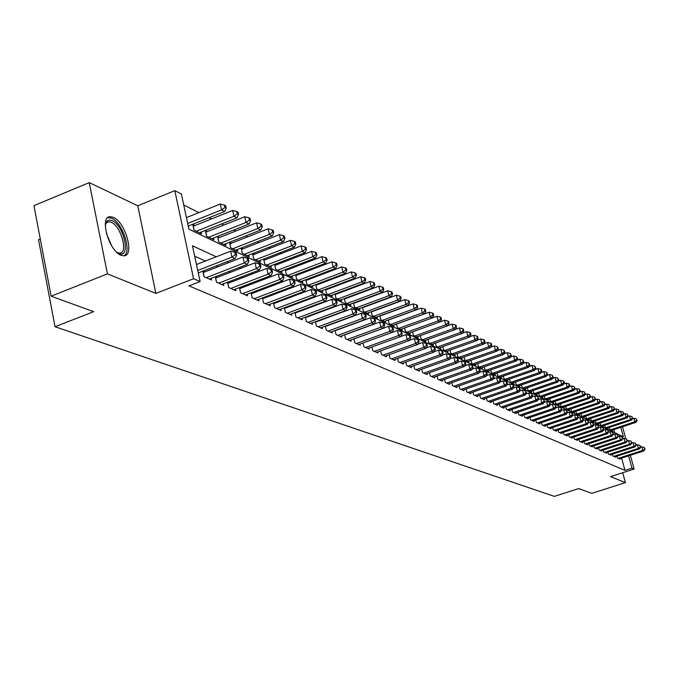 <?xml version="1.0" encoding="UTF-8"?>
<svg xmlns="http://www.w3.org/2000/svg" width="679" height="679" viewBox="0 0 679 679"><rect width="100%" height="100%" fill="white"/><g stroke="black" fill="none" stroke-linecap="round" stroke-linejoin="round"><path stroke-width="1.02" d="M113.351 217.365L110.456 216.686C99.075 215.812 108.657 250.941 121.015 255.245L123.731 255.822C134.951 256.399 125.649 222.118 113.351 217.365M40.282 239.016L38.525 239.729L55.024 326.735L554.327 496.383L578.703 488.574L591.799 493.344L625.418 482.633L622.711 472.703M55.024 326.735L93.651 311.686L51.137 296.18L33.95 205.661L89.229 182.617L107.426 273.875L155.856 293.396L193.574 278.746L174.817 190.663L181.378 193.99L188.915 229.205L623.381 436.826L620.784 427.337M155.856 293.396L137.769 205.771L89.229 182.617M137.769 205.771L174.817 190.663M369.3 297.58L368.807 297.334M360.328 293.107L359.734 292.819M351.162 288.541L350.483 288.193M341.8 283.873L341.019 283.483M332.243 279.103L331.352 278.662M322.474 274.231L321.473 273.73M312.484 269.249L311.372 268.689M302.274 264.156L301.043 263.537M291.826 258.945L290.468 258.266M281.148 253.615L279.663 252.877M270.217 248.166L268.595 247.36M259.03 242.59L257.265 241.707M247.58 236.878L245.671 235.927M235.851 231.03L233.788 230.003M223.841 225.038L221.617 223.934M211.534 218.901L209.14 217.713M198.922 212.612L183.746 205.041M51.137 296.18L107.426 273.875M616.99 456.178L617.483 457.986L620.156 459.157L620.003 458.614M612.475 454.175L612.976 456.008L615.692 457.196L615.539 456.644M607.9 452.138L608.409 454.005L611.159 455.21L611.007 454.65M603.249 450.075L603.767 451.968L606.559 453.19L606.406 452.621M598.53 447.979L599.056 449.905L601.891 451.145L601.73 450.567M593.743 445.848L594.269 447.809L597.147 449.065L596.994 448.479M588.88 443.684L589.414 445.679L592.334 446.96L592.173 446.358M583.94 441.494L584.483 443.514L587.445 444.813L587.284 444.21M578.924 439.262L579.467 441.316L582.489 442.64L582.319 442.021M573.823 436.996L574.383 439.092L577.447 440.433L577.277 439.805M568.646 434.696L569.214 436.826L572.321 438.184L572.151 437.548M563.383 432.353L563.96 434.518L567.118 435.91L566.948 435.256M558.036 429.977L558.622 432.183L561.83 433.592L561.66 432.93M552.604 427.558L553.198 429.799L556.466 431.233L556.288 430.562M547.087 425.105L547.681 427.388L551 428.839L550.822 428.152M541.469 422.61L542.08 424.927L545.449 426.404L545.271 425.708M535.765 420.063L536.376 422.431L539.813 423.934L539.627 423.221M529.959 417.483L530.588 419.885L534.076 421.421L533.881 420.7M524.052 414.852L524.689 417.305L528.237 418.858L528.05 418.128M518.052 412.178L518.697 414.674L522.304 416.261L522.109 415.514M511.941 409.462L512.603 412.009L516.269 413.613L516.074 412.849M505.728 406.696L506.398 409.284L510.133 410.922L509.929 410.15M499.404 403.878L500.084 406.517L503.886 408.181L503.682 407.392M492.971 401.009L493.658 403.699L497.529 405.397L497.317 404.591M486.419 398.089L487.115 400.831L491.053 402.562L490.849 401.739M479.747 395.119L480.46 397.911L484.466 399.676L484.254 398.836M472.957 392.089L473.679 394.94L477.761 396.731L477.541 395.882M466.04 389.008L466.77 391.919L470.929 393.735L470.708 392.869M458.996 385.867L459.742 388.829L463.978 390.688L463.757 389.805M451.824 382.667L452.579 385.689L456.891 387.582L456.661 386.682M444.507 379.4L445.28 382.489L449.676 384.424L449.447 383.499M437.055 376.081L437.836 379.23L442.318 381.199L442.08 380.248M429.459 372.686L430.257 375.911L434.823 377.906L434.585 376.947M421.718 369.232L422.525 372.516L427.184 374.562L426.938 373.577M413.825 365.701L414.64 369.062L419.393 371.141L419.147 370.14M405.77 362.111L406.602 365.54L411.449 367.662L411.194 366.635M397.554 358.436L398.403 361.941L403.343 364.114L403.088 363.061M389.177 354.693L390.035 358.274L395.076 360.49L394.822 359.412M380.622 350.865L381.496 354.531L386.64 356.789L386.376 355.694M371.888 346.969L372.788 350.712L378.033 353.012L377.77 351.892M367.695 348.48L400.746 336.538L398.59 335.528L397.368 330.52L362.985 342.988L363.893 346.816L369.249 349.167L368.977 348.021M353.878 338.906L354.803 342.836L360.277 345.229L359.997 344.058M344.584 334.747L345.526 338.762L351.119 341.214L350.839 340.018M335.095 330.495L336.054 334.611L341.758 337.115L341.478 335.884M325.385 326.158L326.37 330.367L332.201 332.922L331.912 331.666M315.472 321.71L316.465 326.03L322.432 328.644L322.135 327.354M305.338 317.169L306.348 321.591L312.45 324.265L312.145 322.941M294.975 312.527L296.002 317.059L302.24 319.792L301.926 318.434M284.365 307.765L285.418 312.416L291.8 315.209L291.486 313.825M273.527 302.902L274.596 307.672L281.123 310.532L280.8 309.106M262.425 297.92L263.511 302.817L270.191 305.737L269.869 304.285M251.06 292.819L252.172 297.843L259.013 300.839L258.674 299.346M239.432 287.599L240.561 292.751L247.563 295.823L247.224 294.287M227.516 282.243L228.67 287.54L235.842 290.68L235.494 289.101M215.311 276.76L216.491 282.201L223.832 285.418L223.476 283.797M202.8 271.133L204.006 276.726L211.525 280.028L211.169 278.356M194.992 225.504L192.777 224.435L194.016 230.198L201.561 233.814L201.179 232.048M207.46 231.539L205.296 230.495L206.535 236.199L213.902 239.729L213.52 238.006M219.631 237.429L217.535 236.419L218.748 242.055L225.937 245.501L225.572 243.82M231.505 243.184L229.57 242.25M243.107 248.803L241.325 247.945M254.447 254.294L252.8 253.496M265.523 259.658L264.012 258.928M276.345 264.903L274.97 264.233M286.928 270.03L285.681 269.419M297.283 275.037L296.154 274.494M307.4 279.943L306.39 279.451M317.305 284.739L316.406 284.306M326.998 289.432L326.209 289.05M336.487 294.032L335.799 293.693M345.781 298.531L345.187 298.242M354.879 302.936L354.379 302.69M614.682 432.667L613.85 429.62M188.567 227.584L188.533 225.937M229.468 242.293L230.673 247.767L237.692 251.137L237.336 249.499M241.138 248.013L242.318 253.352L249.176 256.637L248.828 255.049M252.537 253.607L253.7 258.801L260.397 262.018L260.049 260.464M263.673 259.064L264.81 264.131L271.362 267.271L271.023 265.761M274.562 264.394L275.674 269.334L282.082 272.406L281.743 270.929M285.197 269.605L286.3 274.426L292.556 277.431L292.225 275.988M295.603 274.698L296.681 279.409L302.809 282.337L302.486 280.936M305.779 279.68L306.84 284.272L312.832 287.141L312.51 285.774M315.743 284.552L316.779 289.033L322.644 291.843L322.33 290.51M325.487 289.322L326.506 293.701L332.243 296.443L331.938 295.136M335.019 293.982L336.02 298.259L341.639 300.95L341.342 299.677M344.355 298.548L345.339 302.724L350.839 305.363L350.542 304.116M353.504 303.021L354.472 307.103L359.853 309.683L359.564 308.461M362.459 307.392L363.409 311.381L368.68 313.91L368.4 312.722M371.226 311.678L372.16 315.582L377.329 318.061L377.049 316.889M379.824 315.871L380.741 319.69L385.808 322.118L385.536 320.98M388.252 319.987L389.152 323.722L394.117 326.107L393.845 324.986M396.511 324.019L397.393 327.677L402.265 330.011L401.993 328.916M408.868 333.168L440.034 321.905L438.108 320.921L436.945 316.253L404.608 327.974L405.482 331.547L410.252 333.839L409.989 332.761M412.543 331.844L413.401 335.35L418.086 337.59L417.831 336.538M420.335 335.638L421.175 339.076L425.767 341.274L425.512 340.247M427.974 339.364L428.805 342.725L433.312 344.89L433.058 343.88M435.468 343.022L436.283 346.315L440.705 348.429L440.459 347.444M442.827 346.604L443.625 349.829L447.97 351.917L447.724 350.95M450.041 350.126L450.839 353.284L455.1 355.329L454.862 354.379M457.128 353.581L457.909 356.679L462.093 358.682L461.864 357.757M464.088 356.967L464.86 360.006L468.968 361.975L468.739 361.067M470.929 360.294L471.684 363.282L475.716 365.209L475.487 364.317M477.643 363.562L478.381 366.49L482.345 368.391L482.124 367.509M484.237 366.779L484.967 369.648L488.863 371.515L488.642 370.649M490.713 369.928L491.435 372.746L495.263 374.579L495.042 373.739M497.079 373.026L497.792 375.793L501.552 377.592L501.34 376.769M503.334 376.073L504.039 378.78L507.731 380.554L507.519 379.739M509.488 379.06L510.175 381.725L513.808 383.465L513.604 382.667M515.531 382.005L516.21 384.62L519.783 386.334L519.579 385.545M521.48 384.9L522.143 387.463L525.656 389.152L525.461 388.38M527.32 387.734L527.982 390.264L531.436 391.919L531.241 391.163M533.074 390.535L533.719 393.014L537.123 394.643L536.928 393.896M538.727 393.285L539.364 395.721L542.708 397.317L542.521 396.587M544.295 395.984L544.923 398.378L548.208 399.956L548.021 399.235M549.769 398.649L550.389 401L553.623 402.554L553.436 401.849M555.15 401.264L555.761 403.581L558.953 405.108L558.766 404.412M560.455 403.844L561.058 406.11L564.19 407.621L564.011 406.933M565.675 406.373L566.269 408.614L569.35 410.091L569.172 409.42M570.81 408.868L571.395 411.067L574.434 412.526L574.256 411.864M575.868 411.33L576.446 413.486L579.433 414.92L579.263 414.275M580.842 413.74L581.419 415.871L584.364 417.288L584.195 416.643M585.748 416.125L586.317 418.222L589.211 419.605L589.049 418.977M590.577 418.468L591.137 420.53L593.989 421.897L593.828 421.277M595.339 420.776L595.882 422.805L598.7 424.154L598.538 423.543M600.024 423.051L600.567 425.046L603.334 426.378L603.173 425.775M604.641 425.292L605.176 427.261L607.909 428.568L607.747 427.974M609.19 427.498L609.717 429.434L612.407 430.724L612.246 430.147M216.245 256.798L192.454 245.773L200.11 281.573L189.008 285.867L624.96 470.36L621.616 458.087M328.916 317.144L328.424 316.915M318.943 312.612L318.341 312.332M308.741 307.977L308.02 307.646M298.31 303.233L297.47 302.851M287.633 298.387L286.674 297.945M276.709 293.421L275.615 292.921M265.531 288.337L264.301 287.777M254.082 283.135L252.707 282.515M242.361 277.813L240.833 277.117M230.351 272.355L228.67 271.592M218.044 266.762L216.194 265.922M205.423 261.025L194.669 256.144M198.565 274.341L198.557 272.788M204.956 271.846L203.089 271.023M217.39 277.363L215.684 276.608M229.527 282.753L227.983 282.065M241.368 288.006L239.984 287.387M252.936 293.133L251.688 292.581M264.241 298.149L263.129 297.657M275.275 303.046L274.299 302.613M286.063 307.825L285.214 307.451M296.613 312.51L295.883 312.179M306.925 317.076L306.305 316.804M317.008 321.549L316.507 321.328M630.333 455.269L634.118 469.053L610.497 476.624L625.418 482.633M634.118 469.053L631.954 468.12L628.584 455.838M624.96 470.36L631.954 468.12M200.11 281.573L193.574 278.746M622.524 426.76L625.826 438.829M338.66 313.537L338.167 313.308M328.772 308.953L328.178 308.673M318.663 304.268L317.95 303.937M308.325 299.473L307.494 299.091M297.742 294.567L296.791 294.126M286.92 289.551L285.834 289.05M275.835 284.416L274.613 283.847M264.487 279.154L263.121 278.526M252.868 273.773L251.349 273.068M240.96 268.256L239.288 267.475M228.755 262.595L226.922 261.746M197.725 270.446L231.929 257.12L235.044 258.589L198.251 272.907M196.46 264.53L230.622 251.179L231.929 257.12L235.367 254.65L236.615 255.236L236.088 252.868L234.841 252.274L235.367 254.65M234.841 252.274L230.622 251.179M235.044 258.589L236.615 255.236M188.236 226.056L224.681 211.5L221.549 209.896L220.268 204.04L186.436 217.619M224.978 207.477L226.226 208.122L225.708 205.779L224.46 205.134L224.978 207.477L221.549 209.896L187.684 223.45M226.226 208.122L224.681 211.5M220.268 204.04L224.46 205.134M105.279 225.173L107.494 220.743L109.582 220.047L112.094 220.624C124.257 225.42 131.174 259.336 118.706 253.394L116.737 252.257M117.094 252.512L119.546 253.089C128.56 253.564 121.1 226.048 111.229 222.279L108.912 221.753L106.442 222.873L105.355 224.749M123.968 255.805C132.184 251.892 122.458 222.373 111.602 218.214L107.842 217.645M206.212 277.694L244.287 262.934L247.334 264.369L209.344 279.069M203.106 272.568L242.989 257.061L244.287 262.934L247.682 260.49L248.896 261.067L248.37 258.724L247.156 258.139L247.682 260.49M247.156 258.139L242.989 257.061M247.334 264.369L248.896 261.067M218.638 283.143L256.348 268.604L259.319 270.004L221.702 284.484M215.591 278.059L255.049 262.798L256.348 268.604L259.692 266.193L260.872 266.754L260.354 264.437L259.166 263.868L259.692 266.193M259.166 263.868L255.049 262.798M259.319 270.004L260.872 266.754M230.775 288.456L268.112 274.138L271.006 275.504L233.763 289.772M227.771 283.423L266.822 268.4L268.112 274.138L271.405 271.753L272.559 272.304L272.041 270.004L270.887 269.453L271.405 271.753M270.887 269.453L266.822 268.4M271.006 275.504L272.559 272.304M242.615 293.651L279.595 279.544L282.422 280.877L245.535 294.932M239.662 288.66L278.314 273.866L279.595 279.544L282.846 277.176L283.966 277.711L283.457 275.445L282.328 274.91L282.846 277.176M282.328 274.91L278.314 273.866M282.422 280.877L283.966 277.711M199.371 232.77L237.005 217.815L233.949 216.253L232.668 210.465L193.167 226.234M237.327 213.86L238.541 214.488L238.032 212.179L236.81 211.542L237.327 213.86L233.949 216.253L196.231 231.259M238.541 214.488L237.005 217.815M232.668 210.465L236.81 211.542M211.763 238.702L249.023 223.985L246.053 222.457L244.771 216.737L205.678 232.243M249.371 220.081L250.559 220.7L250.05 218.417L248.862 217.798L249.371 220.081L246.053 222.457L208.691 237.234M250.559 220.7L249.023 223.985M244.771 216.737L248.862 217.798M223.849 244.499L260.761 229.994L257.85 228.509L256.586 222.848L217.891 238.117M261.126 226.158L262.289 226.761L261.78 224.503L260.617 223.9L261.126 226.158L257.85 228.509L220.853 243.065M262.289 226.761L260.761 229.994M256.586 222.848L260.617 223.9M235.655 250.161L272.211 235.868L269.376 234.416L268.112 228.815L229.816 243.854M272.61 232.091L273.739 232.676L273.23 230.444L272.101 229.858L272.61 232.091L269.376 234.416L232.736 248.752M273.739 232.676L272.211 235.868M268.112 228.815L272.101 229.858M254.175 298.718L290.807 284.815L293.566 286.114L257.027 299.965M251.272 293.769L289.526 279.205L290.807 284.815L294.007 282.481L295.11 282.999L294.593 280.758L293.498 280.232L294.007 282.481M293.498 280.232L289.526 279.205M293.566 286.114L295.11 282.999M247.19 255.686L283.398 241.605L280.631 240.179L279.366 234.645L241.461 249.448M283.814 237.888L284.917 238.456L284.416 236.25L283.304 235.672L283.814 237.888L280.631 240.179L244.33 254.311M284.917 238.456L283.398 241.605M279.366 234.645L283.304 235.672M265.472 303.674L301.756 289.967L304.447 291.24L268.256 304.888M262.612 298.76L300.474 284.416L301.756 289.967L304.913 287.65L305.983 288.168L305.474 285.944L304.396 285.435L304.913 287.65M304.396 285.435L300.474 284.416M304.447 291.24L305.983 288.168M258.453 261.084L294.33 247.207L291.622 245.815L290.357 240.341L252.834 254.922M294.762 243.54L295.84 244.101L295.34 241.919L294.253 241.351L294.762 243.54L291.622 245.815L255.66 259.743M295.84 244.101L294.33 247.207M290.357 240.341L294.253 241.351M276.506 308.512L312.45 295L315.081 296.239L279.222 309.7M273.688 303.64L311.177 289.509L312.45 295L315.557 292.708L316.609 293.209L316.1 291.011L315.056 290.51L315.557 292.708M315.056 290.51L311.177 289.509M315.081 296.239L316.609 293.209M269.461 266.355L304.998 252.681L302.359 251.323L301.103 245.908L263.944 260.269M305.457 249.074L306.509 249.617L306.008 247.453L304.956 246.901L305.457 249.074L302.359 251.323L266.728 265.048M306.509 249.617L304.998 252.681M301.103 245.908L304.956 246.901M287.293 313.231L322.898 299.914L325.47 301.128L289.95 314.402M284.518 308.41L321.634 294.482L322.898 299.914L325.971 297.648L326.998 298.132L326.489 295.968L325.462 295.475L325.971 297.648M325.462 295.475L321.634 294.482M325.47 301.128L326.998 298.132M280.223 271.515L315.429 258.028L312.849 256.704L311.602 251.34L274.808 265.497M315.905 254.472L316.94 255.007L316.439 252.868L315.404 252.333L315.905 254.472L312.849 256.704L277.55 270.234M316.94 255.007L315.429 258.028M311.602 251.34L315.404 252.333M297.826 317.857L333.109 304.718L335.621 305.906L300.432 318.994M295.093 313.07L331.853 299.346L333.109 304.718L336.139 302.478L337.14 302.953L336.64 300.805L335.638 300.322L336.139 302.478M335.638 300.322L331.853 299.346M335.621 305.906L337.14 302.953M290.739 276.557L325.631 263.257L323.102 261.958L321.863 256.654L285.426 270.598M326.124 259.751L327.134 260.278L326.633 258.156L325.623 257.63L326.124 259.751L323.102 261.958L288.134 275.309M327.134 260.278L325.631 263.257M321.863 256.654L325.623 257.63M308.139 322.372L343.09 309.412L345.552 310.575L310.676 323.484M305.44 317.628L341.834 304.099L343.09 309.412L346.078 307.197L347.062 307.655L346.562 305.533L345.577 305.066L346.078 307.197M345.577 305.066L341.834 304.099M345.552 310.575L347.062 307.655M301.026 281.488L335.604 268.366L333.134 267.102L331.895 261.848L295.815 275.598M336.113 264.92L337.098 265.43L336.597 263.333L335.613 262.815L336.113 264.92L333.134 267.102L298.48 280.266M337.098 265.43L335.604 268.366M331.895 261.848L335.613 262.815M318.213 326.794L352.851 314.012L355.261 315.141L320.7 327.881M315.557 322.092L351.603 308.741L352.851 314.012L355.804 311.805L356.764 312.264L356.263 310.159L355.304 309.7L355.804 311.805M355.304 309.7L351.603 308.741M355.261 315.141L356.764 312.264M311.092 286.309L345.356 273.365L342.937 272.126L341.707 266.932L305.966 280.486M345.874 269.962L346.842 270.463L346.349 268.392L345.382 267.891L345.874 269.962L342.937 272.126L308.597 285.112M346.842 270.463L345.356 273.365M341.707 266.932L345.382 267.891M328.076 331.114L362.399 318.502L364.75 319.605L330.512 332.184M325.462 326.446L361.16 313.291L362.399 318.502L365.319 316.321L366.253 316.77L365.76 314.683L364.818 314.241L365.319 316.321M364.818 314.241L361.16 313.291M364.75 319.605L366.253 316.77M320.938 291.028L354.896 278.263L352.528 277.049L351.306 271.906L315.905 285.273M355.431 274.902L356.382 275.394L355.889 273.34L354.947 272.848L355.431 274.902L352.528 277.049L318.493 289.857M356.382 275.394L354.896 278.263M351.306 271.906L354.947 272.848M330.58 295.645L364.233 283.05L361.915 281.861L360.702 276.769L325.631 289.95M364.784 279.74L365.709 280.215L365.226 278.178L364.3 277.703L364.784 279.74L361.915 281.861L328.186 294.499M365.709 280.215L364.233 283.05M360.702 276.769L364.3 277.703M340.009 300.169L373.374 287.735L371.107 286.572L369.894 281.53L335.146 294.533M373.934 284.467L374.842 284.934L374.358 282.922L373.45 282.456L373.934 284.467L371.107 286.572L337.667 299.049M374.842 284.934L373.374 287.735M369.894 281.53L373.45 282.456M337.726 335.341L371.744 322.898L374.044 323.976L340.103 336.385M335.146 330.715L370.505 317.738L371.744 322.898L374.621 320.734L375.538 321.175L375.046 319.113L374.121 318.672L374.621 320.734M374.121 318.672L370.505 317.738M374.044 323.976L375.538 321.175M347.164 339.483L380.877 327.193L383.134 328.254L349.498 340.502M344.618 334.891L379.654 322.092L380.877 327.193L383.728 325.054L384.628 325.487L384.136 323.442L383.236 323.017L383.728 325.054M383.236 323.017L379.654 322.092M383.134 328.254L384.628 325.487M356.407 343.532L389.831 331.403L392.038 332.438L358.69 344.533M353.895 338.982L388.609 326.344L389.831 331.403L392.64 329.29L393.514 329.705L393.031 327.685L392.148 327.27L392.64 329.29M392.148 327.27L388.609 326.344M392.038 332.438L393.514 329.705M349.244 304.599L382.319 292.318L380.104 291.181L378.89 286.19L344.465 299.015M382.897 289.101L383.779 289.56L383.296 287.565L382.413 287.107L382.897 289.101L380.104 291.181L346.952 303.496M383.779 289.56L382.319 292.318M378.89 286.19L382.413 287.107M365.463 347.504L398.59 335.528L401.357 333.431L402.223 333.839L401.739 331.836L400.873 331.428L401.357 333.431M400.873 331.428L397.368 330.52M400.746 336.538L402.223 333.839M358.291 308.928L391.079 296.808L388.906 295.696L387.701 290.748L353.598 303.411M391.664 293.634L392.538 294.083L392.055 292.106L391.189 291.656L391.664 293.634L388.906 295.696L356.051 307.859M392.538 294.083L391.079 296.808M387.701 290.748L391.189 291.656M374.324 351.391L407.162 339.559L409.284 340.552L376.514 352.35M400.788 336.47L405.957 334.603L407.162 339.559L409.904 337.48L410.753 337.887L410.26 335.901L409.42 335.502L409.904 337.48M409.42 335.502L405.957 334.603M409.284 340.552L410.753 337.887M367.152 313.18L399.659 301.204L397.529 300.118L396.332 295.221L362.535 307.714M400.262 298.073L401.111 298.514L400.627 296.553L399.778 296.112L400.262 298.073L397.529 300.118L364.954 312.128M401.111 298.514L399.659 301.204M396.332 295.221L399.778 296.112M383.007 355.193L415.565 343.515L417.636 344.491L385.146 356.136M409.369 340.4L414.36 338.6L415.565 343.515L418.272 341.452L419.104 341.851L418.62 339.882L417.789 339.492L418.272 341.452M417.789 339.492L414.36 338.6M417.636 344.491L419.104 341.851M375.835 317.339L408.062 305.516L405.974 304.447L404.786 299.6L371.286 311.933M408.673 302.427L409.505 302.851L409.03 300.916L408.198 300.483L408.673 302.427L405.974 304.447L373.679 316.304M409.505 302.851L408.062 305.516M404.786 299.6L408.198 300.483M391.511 358.928L423.798 347.385L425.826 348.344L393.616 359.845M417.772 344.253L422.593 342.522L423.798 347.385L426.471 345.348L427.278 345.73L426.802 343.786L425.988 343.404L426.471 345.348M425.988 343.404L422.593 342.522M425.826 348.344L427.278 345.73M384.339 321.413L416.295 309.743L414.258 308.69L413.07 303.886L379.867 316.066M416.923 306.687L417.738 307.103L417.262 305.185L416.448 304.761L416.923 306.687L414.258 308.69L382.226 320.403M417.738 307.103L416.295 309.743M413.07 303.886L416.448 304.761M399.846 362.578L431.861 351.179L433.847 352.112L401.909 363.477M425.996 348.03L430.664 346.358L431.861 351.179L434.501 349.159L435.298 349.532L434.823 347.614L434.025 347.232L434.501 349.159M434.025 347.232L430.664 346.358M433.847 352.112L435.298 349.532M392.674 325.411L424.367 313.876L422.363 312.849L421.184 308.088L388.278 320.115M425.003 310.863L425.801 311.271L425.326 309.369L424.528 308.962L425.003 310.863L422.363 312.849L390.603 324.418M425.801 311.271L424.367 313.876M421.184 308.088L424.528 308.962M408.02 366.159L439.763 354.896L441.715 355.813L410.04 367.042M434.068 351.73L438.575 350.126L439.763 354.896L442.377 352.893L443.158 353.267L442.683 351.357L441.902 350.984L442.377 352.893M441.902 350.984L438.575 350.126M441.715 355.813L443.158 353.267M400.848 329.332L432.277 317.933L430.316 316.923L429.145 312.213L396.519 324.087M432.922 314.954L433.703 315.362L433.236 313.477L432.455 313.07L432.922 314.954L430.316 316.923L398.819 328.356M433.703 315.362L432.277 317.933M429.145 312.213L432.455 313.07M416.032 369.673L447.512 358.537L449.422 359.437L418.009 370.539M441.97 355.363L446.324 353.818L447.512 358.537L450.092 356.56L450.856 356.916L450.381 355.032L449.617 354.667L450.092 356.56M449.617 354.667L446.324 353.818M449.422 359.437L450.856 356.916M440.688 318.969L441.452 319.368L440.985 317.5L440.221 317.101L440.688 318.969L438.108 320.921L406.874 332.218M441.452 319.368L440.034 321.905M436.945 316.253L440.221 317.101M423.891 373.119L455.1 362.111L456.975 362.993L425.826 373.968M449.719 358.919L453.928 357.434L455.1 362.111L457.663 360.15L458.41 360.507L457.935 358.631L457.188 358.274L457.663 360.15M457.188 358.274L453.928 357.434M456.975 362.993L458.41 360.507M431.589 376.497L462.552 365.616L464.394 366.482L433.499 377.329M457.315 362.408L461.381 360.982L462.552 365.616L465.081 363.672L465.811 364.02L465.344 362.162L464.614 361.814L465.081 363.672M464.614 361.814L461.381 360.982M464.394 366.482L465.811 364.02M439.152 379.807L469.86 369.053L471.659 369.902L441.019 380.622M464.767 365.837L468.697 364.453L469.86 369.053L472.355 367.127L473.076 367.466L472.609 365.625L471.897 365.285L472.355 367.127M471.897 365.285L468.697 364.453M471.659 369.902L473.076 367.466M416.728 336.937L447.639 325.81L445.755 324.842L444.592 320.208L440.068 321.846M448.301 322.907L449.057 323.289L448.59 321.447L447.834 321.057L448.301 322.907L445.755 324.842L414.776 336.003M449.057 323.289L447.639 325.81M444.592 320.208L447.834 321.057M424.434 340.637L455.1 329.629L453.249 328.687L452.095 324.095L447.716 325.674M455.77 326.76L456.509 327.142L456.042 325.309L455.303 324.927L455.77 326.76L453.249 328.687L422.525 339.721M456.509 327.142L455.1 329.629M452.095 324.095L455.303 324.927M431.997 344.261L462.416 333.381L460.6 332.455L459.454 327.906L455.219 329.425M463.095 330.546L463.816 330.928L463.358 329.111L462.628 328.729L463.095 330.546L460.6 332.455L430.121 343.362M463.816 330.928L462.416 333.381M459.454 327.906L462.628 328.729M446.561 383.058L477.023 372.423L478.797 373.263L448.395 383.864M472.075 369.198L475.869 367.874L477.023 372.423L479.501 370.513L480.206 370.844L479.739 369.028L479.034 368.689L479.501 370.513M479.034 368.689L475.869 367.874M478.797 373.263L480.206 370.844M439.423 347.818L469.596 337.064L467.814 336.147L466.668 331.649L462.577 333.109M470.275 334.263L470.988 334.628L470.53 332.829L469.826 332.464L470.275 334.263L467.814 336.147L437.582 346.935M470.988 334.628L469.596 337.064M466.668 331.649L469.826 332.464M453.844 386.249L484.059 375.733L485.791 376.556L455.634 387.038M479.238 372.499L482.905 371.218L484.059 375.733L486.504 373.84L487.199 374.163L486.733 372.364L486.045 372.033L486.504 373.84M486.045 372.033L482.905 371.218M485.791 376.556L487.199 374.163M446.706 351.306L476.641 340.68L474.893 339.78L473.755 335.316L469.792 336.725M477.329 337.913L478.033 338.269L477.575 336.487L476.879 336.122L477.329 337.913L474.893 339.78L444.898 350.44M478.033 338.269L476.641 340.68M473.755 335.316L476.879 336.122M460.982 389.381L490.959 378.984L492.665 379.782L462.747 390.153M486.274 375.733L489.814 374.502L490.959 378.984L493.378 377.1L494.057 377.422L493.599 375.631L492.92 375.309L493.378 377.1M492.92 375.309L489.814 374.502M492.665 379.782L494.057 377.422M453.861 354.735L483.558 344.219L481.844 343.345L480.707 338.914L476.87 340.281M484.254 341.486L484.942 341.843L484.483 340.069L483.796 339.721L484.254 341.486L481.844 343.345L452.087 353.886M484.942 341.843L483.558 344.219M480.707 338.914L483.796 339.721M467.992 392.454L497.732 382.167L499.404 382.956L469.724 393.209M493.175 378.916L496.595 377.728L497.732 382.167L500.126 380.299L500.796 380.622L500.338 378.848L499.668 378.526L500.126 380.299M499.668 378.526L496.595 377.728M499.404 382.956L500.796 380.622M460.88 358.105L490.348 347.699L488.659 346.842L487.539 342.454L483.821 343.761M491.044 345L491.723 345.348L491.273 343.591L490.594 343.243L491.044 345L488.659 346.842L459.14 357.264M491.723 345.348L490.348 347.699M487.539 342.454L490.594 343.243M474.876 395.467L504.378 385.299L506.025 386.071L476.573 396.213M499.948 382.039L503.249 380.902L504.378 385.299L506.746 383.448L507.408 383.754L506.95 381.997L506.296 381.683L506.746 383.448M506.296 381.683L503.249 380.902M506.025 386.071L507.408 383.754M481.632 398.429L510.905 388.371L512.526 389.126L483.304 399.159M506.602 385.103L509.785 384.008L510.905 388.371L513.256 386.529L513.901 386.835L513.451 385.095L512.806 384.789L513.256 386.529M512.806 384.789L509.785 384.008M512.526 389.126L513.901 386.835M488.269 401.34L517.322 391.384L518.909 392.131L489.907 402.061M513.129 388.116L516.201 387.064L517.322 391.384L519.639 389.568L520.275 389.865L519.189 387.836L519.639 389.568M519.189 387.836L516.201 387.064M518.909 392.131L520.275 389.865M467.772 361.406L497.011 351.119L495.356 350.271L494.236 345.917L490.645 347.19M497.715 348.446L498.378 348.785L497.274 346.706L497.715 348.446L495.356 350.271L466.066 360.583M498.378 348.785L497.011 351.119M494.236 345.917L497.274 346.706M474.545 364.648L503.555 354.472L501.934 353.64L500.822 349.329L497.351 350.551M504.268 351.832L504.921 352.172L503.826 350.109L504.268 351.832L501.934 353.64L472.864 363.842M504.921 352.172L503.555 354.472M500.822 349.329L503.826 350.109M481.199 367.84L509.988 357.774L508.393 356.95L507.281 352.673L503.928 353.852M510.701 355.159L511.338 355.49L510.26 353.445L510.701 355.159L508.393 356.95L479.544 367.042M511.338 355.49L509.988 357.774M507.281 352.673L510.26 353.445M494.787 404.2L523.619 394.346L525.173 395.076L496.4 404.905M519.545 391.07L522.499 390.06L523.619 394.346L525.919 392.538L526.539 392.835L525.47 390.824L525.919 392.538M525.47 390.824L522.499 390.06M525.173 395.076L526.539 392.835M487.726 370.972L516.303 361.007L514.733 360.209L513.63 355.966L510.387 357.095M517.025 358.427L517.653 358.75L516.583 356.73L517.025 358.427L514.733 360.209L486.105 370.191M517.653 358.75L516.303 361.007M513.63 355.966L516.583 356.73M501.195 407.01L529.807 397.257L531.334 397.979L502.783 407.697M525.843 393.981L528.695 393.005L529.807 397.257L532.081 395.467L532.692 395.755L531.632 393.769L532.081 395.467M531.632 393.769L528.695 393.005M531.334 397.979L532.692 395.755M494.151 374.044L522.507 364.19L520.963 363.401L519.868 359.191L516.736 360.286M523.229 361.635L523.849 361.949L522.796 359.955L523.229 361.635L520.963 363.401L492.555 373.28M523.849 361.949L522.507 364.19M519.868 359.191L522.796 359.955M507.485 409.768L535.884 400.118L537.386 400.822L509.046 410.447M532.03 396.833L534.78 395.899L535.884 400.118L538.133 398.344L538.736 398.624L537.692 396.655L538.133 398.344M537.692 396.655L534.78 395.899M537.386 400.822L538.736 398.624M500.457 377.066L528.601 367.314L527.091 366.541L525.996 362.365L522.966 363.418M529.331 364.784L529.934 365.098L528.899 363.121L529.331 364.784L527.091 366.541L498.887 376.319M529.934 365.098L528.601 367.314M525.996 362.365L528.899 363.121M513.672 412.476L541.85 402.927L543.327 403.623L515.2 413.146M538.107 399.642L540.756 398.743L541.85 402.927L544.083 401.162L544.677 401.442L543.641 399.49L544.083 401.162M543.641 399.49L540.756 398.743M543.327 403.623L544.677 401.442M506.661 380.045L534.594 370.386L533.108 369.622L532.022 365.489L529.094 366.499M535.332 367.882L535.926 368.196L534.891 366.227L535.332 367.882L533.108 369.622L505.117 379.306M535.926 368.196L534.594 370.386M532.022 365.489L534.891 366.227M519.749 415.141L547.724 405.686L549.175 406.373L521.26 415.803M544.083 402.401L546.629 401.544L547.724 405.686L549.931 403.937L550.508 404.217L549.498 402.282L549.931 403.937M549.498 402.282L546.629 401.544M549.175 406.373L550.508 404.217M512.755 382.964L540.484 373.408L539.024 372.661L537.938 368.553L535.111 369.529M541.222 370.929L541.808 371.235L541.375 369.597L540.79 369.291L541.222 370.929L539.024 372.661L511.236 382.235M541.808 371.235L540.484 373.408M537.938 368.553L540.79 369.291M525.733 417.763L553.495 408.402L554.921 409.072L527.21 418.408M549.948 405.117L552.409 404.285L553.495 408.402L555.677 406.67L556.254 406.942L555.244 405.024L555.677 406.67M555.244 405.024L552.409 404.285M554.921 409.072L556.254 406.942M518.748 385.833L546.272 376.378L544.838 375.64L543.76 371.566L541.036 372.508M547.011 373.925L547.588 374.222L546.587 372.296L547.011 373.925L544.838 375.64L517.254 385.12M547.588 374.222L546.272 376.378M543.76 371.566L546.587 372.296M531.606 420.335L559.165 411.075L560.565 411.729L533.057 420.972M555.719 407.79L558.087 406.993L559.165 411.075L561.329 409.352L561.889 409.615L560.896 407.714L561.329 409.352M560.896 407.714L558.087 406.993M560.565 411.729L561.889 409.615M524.638 388.66L551.968 379.289L550.55 378.568L549.481 374.528L546.85 375.436M552.706 376.87L553.275 377.159L552.282 375.258L552.706 376.87L550.55 378.568L523.169 387.955M553.275 377.159L551.968 379.289M549.481 374.528L552.282 375.258M537.386 422.873L564.741 413.698L566.125 414.343L538.812 423.492M561.397 410.413L563.663 409.649L564.741 413.698L566.889 411.983L567.44 412.246L566.456 410.371L566.889 411.983M566.456 410.371L563.663 409.649M566.125 414.343L567.44 412.246M530.435 391.435L557.561 382.167L556.169 381.454L555.108 377.439L552.57 378.313M558.308 379.765L558.868 380.053L557.883 378.161L558.308 379.765L556.169 381.454L528.992 390.748M558.868 380.053L557.561 382.167M555.108 377.439L557.883 378.161M543.064 425.36L570.224 416.278L571.582 416.914L544.473 425.979M566.973 412.993L569.155 412.255L570.224 416.278L572.355 414.58L572.889 414.835L571.922 412.976L572.355 414.58M571.922 412.976L569.155 412.255M571.582 416.914L572.889 414.835M536.13 394.168L563.069 384.985L561.703 384.289L560.642 380.308L558.189 381.148M563.816 382.608L564.368 382.897L563.943 381.301L563.392 381.021L563.816 382.608L561.703 384.289L534.712 393.489M564.368 382.897L563.069 384.985M560.642 380.308L563.392 381.021M548.657 427.812L575.622 418.816L576.955 419.444L550.041 428.415M572.456 415.531L574.553 414.827L575.622 418.816L577.727 417.127L578.262 417.381L577.303 415.54L577.727 417.127M577.303 415.54L574.553 414.827M576.955 419.444L578.262 417.381M541.74 396.859L568.484 387.76L567.135 387.072L566.082 383.126L563.723 383.932M569.24 385.409L569.774 385.689L569.35 384.11L568.815 383.83L569.24 385.409L567.135 387.072L540.348 396.188M569.774 385.689L568.484 387.76M566.082 383.126L568.815 383.83M554.149 430.223L580.927 421.311L582.242 421.931L555.515 430.817M577.846 418.026L579.866 417.356L580.927 421.311L583.015 419.639L583.533 419.885L582.59 418.06L583.015 419.639M582.59 418.06L579.866 417.356M582.242 421.931L583.533 419.885M547.257 399.498L573.806 390.493L572.482 389.814L571.438 385.901L569.163 386.674M574.57 388.167L575.096 388.439L574.145 386.597L574.57 388.167L572.482 389.814L545.882 398.845M575.096 388.439L573.806 390.493M571.438 385.901L574.145 386.597M559.564 432.591L586.147 423.764L587.437 424.375L560.896 433.177M583.159 420.488L585.094 419.843L586.147 423.764L588.209 422.109L588.727 422.355L587.793 420.539L588.209 422.109M587.793 420.539L585.094 419.843M587.437 424.375L588.727 422.355M552.681 402.104L579.051 393.183L577.753 392.513L576.709 388.626L574.51 389.373M579.807 390.875L580.333 391.146L579.391 389.322L579.807 390.875L577.753 392.513L551.331 401.45M580.333 391.146L579.051 393.183M576.709 388.626L579.391 389.322M564.886 434.925L591.282 426.183L592.555 426.777L566.201 435.502M588.37 422.907L590.229 422.287L591.282 426.183L593.327 424.536L593.836 424.774L592.911 422.983L593.327 424.536M592.911 422.983L590.229 422.287M592.555 426.777L593.836 424.774M558.028 404.659L584.212 395.823L582.93 395.17L581.886 391.308L579.773 392.029M584.967 393.54L584.551 392.004L584.967 393.54L582.93 395.17L556.695 404.022M585.476 393.803L584.212 395.823M581.886 391.308L584.551 392.004M570.122 437.225L596.332 428.559L597.588 429.145L571.421 437.794M593.514 425.283L595.288 424.698L596.332 428.559L598.36 426.921L598.861 427.159L597.944 425.377L598.36 426.921M597.944 425.377L595.288 424.698M597.588 429.145L598.861 427.159M563.281 407.179L589.287 398.429L588.022 397.784L586.987 393.956L584.959 394.643M590.043 396.171L590.552 396.426L589.635 394.635L590.043 396.171L588.022 397.784L561.974 406.551M590.552 396.426L589.287 398.429M586.987 393.956L589.635 394.635M575.274 439.483L601.305 430.902L602.536 431.479L576.556 440.043M598.564 427.626L600.27 427.066L601.305 430.902L603.317 429.281L603.809 429.51L602.901 427.745L603.317 429.281M602.901 427.745L600.27 427.066M602.536 431.479L603.809 429.51M568.459 409.658L594.278 400.983L593.039 400.347L592.012 396.553L590.051 397.215M595.042 398.751L594.634 397.232L595.042 398.751L593.039 400.347L567.169 409.047M595.542 399.006L594.278 400.983M592.012 396.553L594.634 397.232M580.35 441.706L606.203 433.202L607.416 433.771L581.606 442.258M603.538 429.934L605.167 429.4L606.203 433.202L608.197 431.589L608.681 431.819L607.781 430.07L608.197 431.589M607.781 430.07L605.167 429.4M607.416 433.771L608.681 431.819M573.551 412.102L599.201 403.513L597.978 402.885L596.951 399.116L595.067 399.744M599.964 401.289L599.557 399.787L599.964 401.289L597.978 402.885L572.287 411.491M600.448 401.544L599.201 403.513M596.951 399.116L599.557 399.787M585.349 443.896L611.024 435.468L612.212 436.028L586.588 444.439M608.435 432.209L609.997 431.691L611.024 435.468L613.001 433.873L613.476 434.093L612.585 432.362L613.001 433.873M612.585 432.362L609.997 431.691M612.212 436.028L613.476 434.093M578.567 414.504L604.038 405.991L602.833 405.371L601.815 401.628L600.007 402.24M604.802 403.793L604.395 402.299L604.802 403.793L602.833 405.371L577.32 413.91M605.286 404.047L604.038 405.991M601.815 401.628L604.395 402.299M590.272 446.052L615.768 437.7L616.939 438.252L591.485 446.587M613.247 434.441L614.741 433.949L615.768 437.7L618.196 436.334L617.313 434.611L617.729 436.113M617.313 434.611L614.741 433.949M616.939 438.252L618.196 436.334M583.507 416.872L608.808 408.435L607.62 407.824L606.61 404.115L604.87 404.692M609.572 406.263L609.173 404.777L609.572 406.263L607.62 407.824L582.276 416.286M610.048 406.509L608.808 408.435M606.61 404.115L609.173 404.777M595.11 448.174L620.436 439.899L621.591 440.442L596.315 448.7M617.992 436.648L619.418 436.173L620.436 439.899L622.838 438.541L621.972 436.835L622.38 438.32M621.972 436.835L619.418 436.173M621.591 440.442L622.838 438.541M588.37 419.206L613.502 410.846L612.331 410.243L611.329 406.56L609.657 407.111M614.274 408.69L613.867 407.213L614.274 408.69L612.331 410.243L587.165 418.629M614.733 408.928L613.502 410.846M611.329 406.56L613.867 407.213M599.88 450.27L625.036 442.063L626.174 442.598L601.068 450.788M622.668 438.812L624.026 438.371L625.036 442.063L627.421 440.713L626.556 439.024L626.963 440.501M626.556 439.024L624.026 438.371M626.174 442.598L627.421 440.713M593.166 421.498L618.128 413.214L616.973 412.62L615.972 408.962L614.368 409.496M618.892 411.075L618.493 409.615L618.892 411.075L616.973 412.62L591.969 420.929M619.35 411.313L618.128 413.214M615.972 408.962L618.493 409.615M604.582 452.324L629.569 444.193L630.689 444.72L605.744 452.834M627.26 440.951L628.559 440.527L629.569 444.193L631.928 442.852L631.08 441.172L631.478 442.64M631.08 441.172L628.559 440.527M630.689 444.72L631.928 442.852M597.885 423.764L622.677 415.548L621.548 414.962L620.547 411.33L619.01 411.839M623.449 413.435L623.05 411.975L623.449 413.435L621.548 414.962L596.705 423.204M623.899 413.664L622.677 415.548M620.547 411.33L623.05 411.975M609.207 454.353L634.033 446.29L635.137 446.816L610.353 454.862M631.793 443.056L633.032 442.649L634.033 446.29L636.367 444.957L635.527 443.294L635.926 444.753M635.527 443.294L633.032 442.649M635.137 446.816L636.367 444.957M602.528 425.988L627.167 417.848L626.046 417.271L625.053 413.664L623.585 414.156M627.939 415.752L627.54 414.309L627.939 415.752L626.046 417.271L601.373 425.436M628.381 415.981L627.167 417.848M625.053 413.664L627.54 414.309M613.774 456.356L638.43 448.361L639.516 448.87L614.902 456.848M636.257 445.127L637.428 444.745L638.43 448.361L640.738 447.037L639.907 445.382L640.305 446.833M639.907 445.382L637.428 444.745M639.516 448.87L640.738 447.037M607.111 428.186L631.58 420.114L630.485 419.546L629.501 415.964L628.092 416.431M632.361 418.035L631.962 416.6L632.361 418.035L630.485 419.546L605.974 427.643M632.794 418.264L631.58 420.114M629.501 415.964L631.962 416.6M618.263 458.325L642.758 450.398L643.836 450.907L619.375 458.817M640.653 447.172L641.765 446.807L642.758 450.398L645.05 449.082L644.227 447.444L644.626 448.878M644.227 447.444L641.765 446.807M643.836 450.907L645.05 449.082M611.626 430.35L635.934 422.346L634.857 421.786L633.872 418.23L632.522 418.68M636.715 420.284L636.316 418.867L636.715 420.284L634.857 421.786L610.506 429.815M637.148 420.513L635.934 422.346M633.872 418.23L636.316 418.867M106.374 233.33L111.628 245.756M204.133 276.777L203.216 272.525M216.584 282.235L215.667 278.034M228.73 287.565L227.821 283.406M240.587 292.768L239.687 288.651M193.277 226.192L194.152 230.266M205.754 232.218L206.628 236.241M217.942 238.1L218.808 242.08M229.833 243.846L230.707 247.784M106.442 222.873L106.926 221.252M105.856 222.992L106.476 222.746M106.637 222.678L108.912 221.753"/></g></svg>
